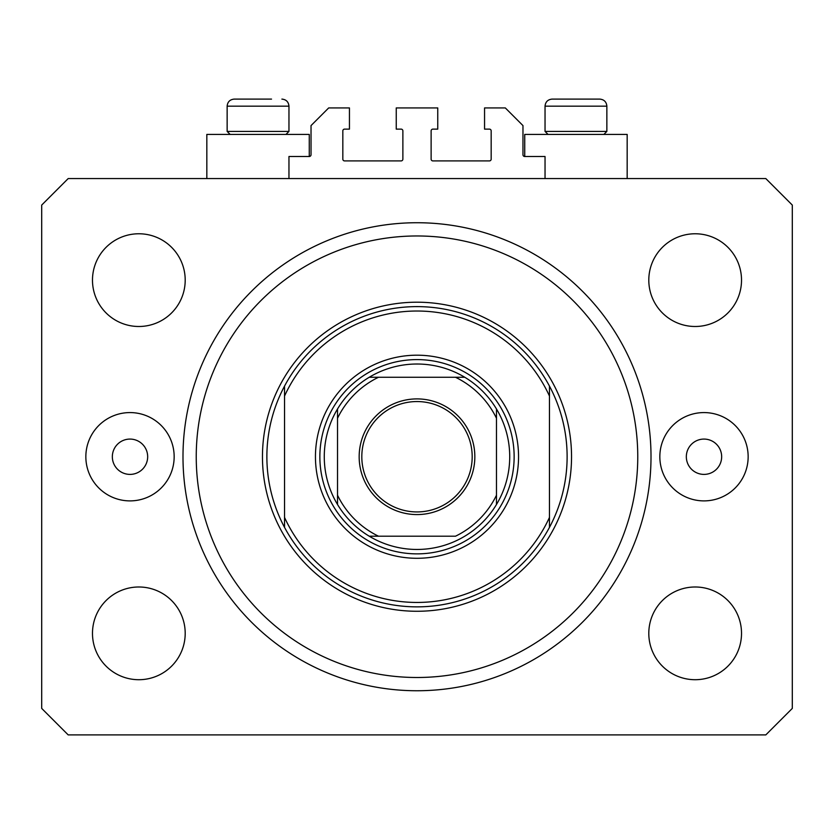 <?xml version="1.0" encoding="UTF-8"?>
<svg xmlns="http://www.w3.org/2000/svg" width="834" height="834" viewBox="0 0 834 834"><rect width="100%" height="100%" fill="white"/><g stroke="black" fill="none" stroke-linecap="round" stroke-linejoin="round"><path stroke-width="1.25" d="M545.04 178.57L545.04 156.5L524.732 156.5A1.762 1.762 0 0 1 522.97 154.728L522.97 125.59L505.31 107.93L484.554 107.93L484.554 129.124L489.412 129.124A1.762 1.762 0 0 1 491.174 130.886L491.174 159.148A1.762 1.762 0 0 1 489.412 160.91L432.898 160.91A1.762 1.762 0 0 1 431.126 159.148L431.126 130.886A1.762 1.762 0 0 1 432.898 129.124L437.756 129.124L437.756 107.93L396.244 107.93L396.244 129.124L401.102 129.124A1.762 1.762 0 0 1 402.874 130.886L402.874 159.148A1.762 1.762 0 0 1 401.102 160.91L344.588 160.91A1.762 1.762 0 0 1 342.826 159.148L342.826 130.886A1.762 1.762 0 0 1 344.588 129.124L349.446 129.124L349.446 107.93L328.69 107.93L311.03 125.59L311.03 154.728A1.762 1.762 0 0 1 309.268 156.5L288.96 156.5L288.96 178.57M627.168 178.57L627.168 134.42L524.732 134.42L524.732 156.5M206.832 178.57L206.832 134.42L309.268 134.42L309.268 156.5M112.34 456.74A17.66 17.66 0 0 0 130.01 474.4A17.66 17.66 0 0 0 147.67 456.74A17.66 17.66 0 0 0 130.01 439.08A17.66 17.66 0 0 0 112.34 456.74M686.33 456.74A17.66 17.66 0 0 0 703.99 474.4A17.66 17.66 0 0 0 721.66 456.74A17.66 17.66 0 0 0 703.99 439.08A17.66 17.66 0 0 0 686.33 456.74M748.15 456.74A44.15 44.15 0 0 1 703.99 500.89A44.15 44.15 0 0 1 659.84 456.74A44.15 44.15 0 0 1 703.99 412.58A44.15 44.15 0 0 1 748.15 456.74M85.85 456.74A44.15 44.15 0 0 0 130.01 500.89A44.15 44.15 0 0 0 174.16 456.74A44.15 44.15 0 0 0 130.01 412.58A44.15 44.15 0 0 0 85.85 456.74M182.99 456.74A234.01 234.01 0 0 0 417 690.75A234.01 234.01 0 0 0 651.01 456.74A234.01 234.01 0 0 0 417 222.73A234.01 234.01 0 0 0 182.99 456.74M92.48 633.35A46.36 46.36 0 0 0 138.84 679.71A46.36 46.36 0 0 0 185.2 633.35A46.36 46.36 0 0 0 138.84 586.99A46.36 46.36 0 0 0 92.48 633.35M648.8 633.35A46.36 46.36 0 0 0 695.16 679.71A46.36 46.36 0 0 0 741.52 633.35A46.36 46.36 0 0 0 695.16 586.99A46.36 46.36 0 0 0 648.8 633.35M648.8 280.13A46.36 46.36 0 0 0 695.16 326.49A46.36 46.36 0 0 0 741.52 280.13A46.36 46.36 0 0 0 695.16 233.77A46.36 46.36 0 0 0 648.8 280.13M92.48 280.13A46.36 46.36 0 0 0 138.84 326.49A46.36 46.36 0 0 0 185.2 280.13A46.36 46.36 0 0 0 138.84 233.77A46.36 46.36 0 0 0 92.48 280.13M68.19 734.9L765.81 734.9L792.3 708.41L792.3 205.07L765.81 178.57L68.19 178.57L41.7 205.07L41.7 708.41L68.19 734.9M230.142 134.42L227.14 131.418L288.96 131.418L288.96 106.168L227.14 106.168C227.557 101.873 229.913 99.517 234.208 99.1L271.53 99.1M560.5 99.1L599.792 99.1C604.087 99.517 606.443 101.873 606.86 106.168L545.04 106.168C545.457 101.873 547.813 99.517 552.108 99.1L560.5 99.1M548.042 134.42L545.04 131.418L606.86 131.418L606.86 106.168C606.443 101.873 604.087 99.517 599.792 99.1M575.752 99.1L562.669 99.1M257.852 99.1L244.769 99.1M518.55 456.74A101.55 101.55 0 0 1 417 558.29A101.55 101.55 0 0 1 315.45 456.74A101.55 101.55 0 0 1 417 355.19A101.55 101.55 0 0 1 518.55 456.74M637.76 456.74A220.76 220.76 0 0 0 417 235.97A220.76 220.76 0 0 0 196.24 456.74A220.76 220.76 0 0 0 417 677.5A220.76 220.76 0 0 0 637.76 456.74M567.12 456.74A150.12 150.12 0 0 0 549.46 386.09L549.46 396.035A145.7 145.7 0 0 0 284.54 396.035L284.54 517.434A145.7 145.7 0 0 0 549.46 517.434L549.46 527.38A150.12 150.12 0 0 0 567.12 456.74M284.54 386.09A150.12 150.12 0 0 0 417 606.86A150.12 150.12 0 0 0 549.46 527.38L549.46 386.09A150.12 150.12 0 0 0 284.54 386.09L284.54 396.035L284.54 386.09M284.54 517.434L284.54 527.38L284.54 517.434M474.838 456.74A57.838 57.838 0 0 1 417 514.578A57.838 57.838 0 0 1 359.162 456.74A57.838 57.838 0 0 1 417 398.902A57.838 57.838 0 0 1 474.838 456.74M361.81 456.74A55.19 55.19 0 0 0 417 511.93A55.19 55.19 0 0 0 472.19 456.74A55.19 55.19 0 0 0 417 401.55A55.19 55.19 0 0 0 361.81 456.74M509.72 456.74A92.72 92.72 0 0 0 496.48 408.983L496.48 418.251L496.48 408.983A92.72 92.72 0 0 0 369.243 377.26L378.511 377.26L369.243 377.26A92.72 92.72 0 0 0 337.52 504.497L337.52 495.229L337.52 504.497A92.72 92.72 0 0 0 369.243 536.21L455.489 536.21A88.31 88.31 0 0 0 496.48 495.229L496.48 418.251A88.31 88.31 0 0 0 455.489 377.26L378.511 377.26A88.31 88.31 0 0 0 337.52 418.251L337.52 495.229A88.31 88.31 0 0 0 378.511 536.21L369.243 536.21A92.72 92.72 0 0 0 496.48 504.497L496.48 495.229L496.48 504.497A92.72 92.72 0 0 0 509.72 456.74M319.86 456.74A97.14 97.14 0 0 1 417 359.6A97.14 97.14 0 0 1 514.14 456.74A97.14 97.14 0 0 1 417 553.87A97.14 97.14 0 0 1 319.86 456.74M337.52 408.983L337.52 418.251L337.52 408.983A92.72 92.72 0 0 1 369.243 377.26M464.757 377.26L455.489 377.26L464.757 377.26A92.72 92.72 0 0 1 496.48 408.983M571.54 456.74A154.54 154.54 0 0 1 417 611.27A154.54 154.54 0 0 1 262.46 456.74A154.54 154.54 0 0 1 417 302.2A154.54 154.54 0 0 1 571.54 456.74M496.48 504.497A92.72 92.72 0 0 1 464.757 536.21M369.243 536.21A92.72 92.72 0 0 1 337.52 504.497M288.96 106.168C288.543 101.873 286.187 99.517 281.892 99.1C286.187 99.517 288.543 101.873 288.96 106.168M603.858 134.42L606.86 131.418M545.04 131.418L545.04 106.168C545.457 101.873 547.813 99.517 552.108 99.1M285.958 134.42L288.96 131.418M227.14 131.418L227.14 106.168C227.557 101.873 229.913 99.517 234.208 99.1"/></g></svg>

